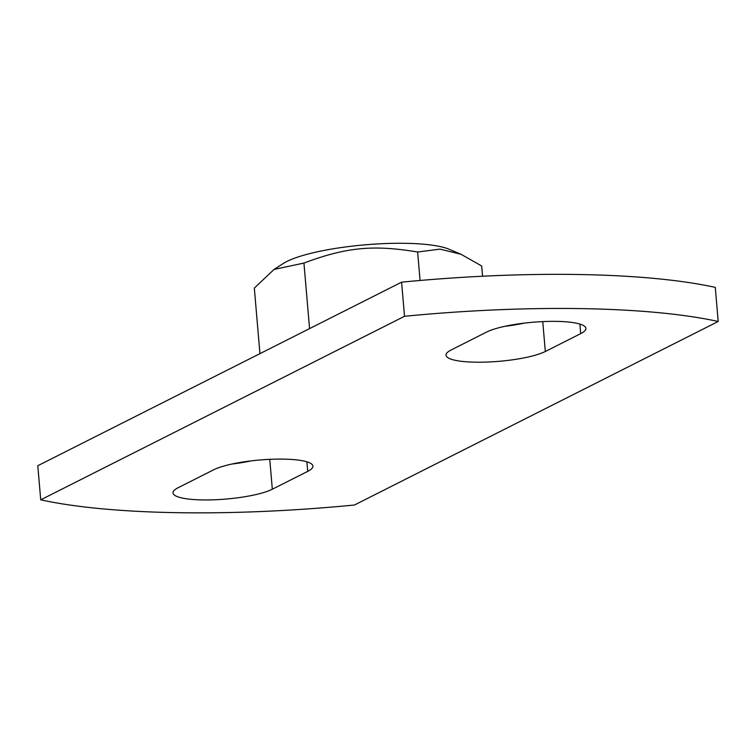 <?xml version="1.0" encoding="UTF-8"?>
<svg xmlns="http://www.w3.org/2000/svg" width="756" height="756" viewBox="0 0 756 756"><rect width="100%" height="100%" fill="white"/><g stroke="black" fill="none" stroke-linecap="round" stroke-linejoin="round"><path stroke-width="1.13" d="M274.069 269.42L283.311 263.475A89.161 18.078 -4.9 0 1 405.462 243.319A89.161 18.078 -4.9 0 1 449.159 249.263L461.009 254.271L439.973 249.13L417.624 252.013C373.162 244.604 346.418 247.203 303.94 263.06L274.069 269.42L254.328 288.093L259.941 353.638M482.574 276.233L481.695 265.999L461.009 254.271M417.624 252.013L420.071 280.476M303.94 263.06L309.563 328.605M401.597 282.168A349.641 70.903 -4.9 0 1 715.28 287.365L718.2 321.47A349.641 70.903 175.1 0 0 404.526 316.282L401.597 282.168L37.8 465.724L40.72 499.829L404.526 316.282M231.912 464.042A52.447 10.631 175.1 0 0 251.086 460.886M504.913 326.308A52.447 10.631 175.1 0 0 524.088 323.152M545.322 351.493A52.447 10.631 -4.9 0 1 487.044 362.058A52.447 10.631 -4.9 0 1 446.012 355.188A52.447 10.631 -4.9 0 1 451.219 349.933L486.599 332.073A52.447 10.631 -4.9 0 1 544.878 321.508A52.447 10.631 -4.9 0 1 585.909 328.378A52.447 10.631 -4.9 0 1 580.702 333.632L545.322 351.493L542.751 321.602M213.608 469.816A52.447 10.631 -4.9 0 1 271.886 459.251A52.447 10.631 -4.9 0 1 312.918 466.112A52.447 10.631 -4.9 0 1 307.711 471.375L272.321 489.227A52.447 10.631 -4.9 0 1 214.042 499.792A52.447 10.631 -4.9 0 1 173.02 492.931A52.447 10.631 -4.9 0 1 178.218 487.667L213.608 469.816M718.2 321.47L354.403 505.027A349.641 70.903 175.1 0 1 40.72 499.829M579.89 324.078L580.702 333.632M306.889 461.821L307.711 471.375M269.76 459.336L272.321 489.227"/></g></svg>
